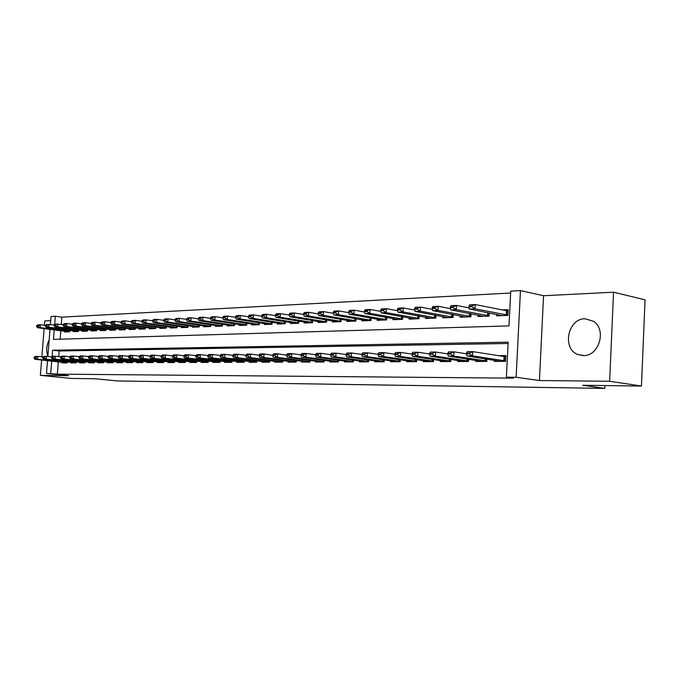 <?xml version="1.0" encoding="UTF-8"?>
<svg xmlns="http://www.w3.org/2000/svg" width="679" height="679" viewBox="0 0 679 679"><rect width="100%" height="100%" fill="white"/><g stroke="black" fill="none" stroke-linecap="round" stroke-linejoin="round"><path stroke-width="1.02" d="M585.018 318.757C567.873 318.459 561.788 348.607 577.77 354.489L583.337 355.609C598.929 356.441 606.975 329.731 593.573 321.337L585.018 318.757M49.177 339.967C46.401 345.356 45.977 350.704 47.886 356.017M54.218 329.875L53.454 339.39L508.987 325.895L510.744 291.13L520.454 290.595L516.125 377.261L506.39 377.176L508.164 342.174L52.589 350.22L52.071 356.704M543.548 295.738L539.449 380.546L609.64 381.267L641.451 386.045L645.05 299.838L613.544 292.199L543.548 295.738L520.454 290.595M50.73 320.641L44.763 320.938L44.407 325.3M50.416 324.554L51.061 316.473L55.313 316.236L54.651 324.511M510.642 293.022L61.874 317.144L55.313 316.236M609.64 381.267L613.544 292.199M44.143 328.577L41.86 356.857M41.606 359.997L40.367 375.368L68.672 375.665L46.486 373.433L47.513 360.642M641.451 386.045L582.675 385.265L604.785 388.405L117.272 380.944L95.433 378.763L71.473 378.441L40.367 375.368M494.312 360.159L494.253 361.398L505.583 361.355L505.88 355.601L498.148 355.66M475.835 360.252L475.775 361.457L486.801 361.423L486.919 359.021M457.858 360.345L457.799 361.525L468.527 361.483L468.646 359.166M440.365 360.43L440.306 361.584L450.746 361.551L450.864 359.301M423.331 360.515L423.272 361.644L433.431 361.61L433.558 359.437M406.746 360.6L406.679 361.703L416.583 361.669L416.702 359.564M390.578 360.685L390.518 361.763L400.169 361.729L400.279 359.683M374.825 360.761L374.766 361.814L384.17 361.788L384.289 359.802M359.471 360.838L359.412 361.873L368.578 361.839L368.689 359.912M344.499 360.905L344.431 361.924L353.377 361.89L353.487 360.023M329.884 360.982L329.824 361.975L338.549 361.949L338.66 360.125M315.625 361.05L315.565 362.026L324.078 362L324.189 360.226M301.714 361.118L301.654 362.077L309.964 362.043L310.065 360.32M288.125 361.177L288.066 362.128L296.18 362.094L296.282 360.413M274.851 361.245L274.791 362.17L282.719 362.145L282.82 360.498M261.89 361.304L261.831 362.213L269.571 362.187L269.673 360.583M249.218 361.364L249.159 362.263L256.721 362.238L256.832 360.668M236.835 361.423L236.776 362.306L244.168 362.28L244.27 360.753M224.724 361.483L224.664 362.348L231.895 362.323L231.997 360.829M212.883 361.542L212.824 362.391L219.894 362.365L219.996 360.905M201.298 361.593L201.239 362.433L208.164 362.408L208.258 360.982M189.967 361.644L189.908 362.467L196.681 362.45L196.774 361.05M178.874 361.695L178.815 362.51L185.443 362.484L185.545 361.118M168.019 361.746L167.959 362.544L174.444 362.527L174.545 361.186M157.392 361.797L157.333 362.586L163.681 362.561L163.775 361.253M146.978 361.848L146.919 362.62L153.14 362.603L153.233 361.313L152.707 362.136L152.775 361.262M136.776 361.89L136.725 362.654L142.819 362.637L142.913 361.372M126.786 361.941L126.735 362.696L132.702 362.671L132.795 361.432M117 361.983L116.941 362.73L122.789 362.705L122.882 361.491M107.401 362.026L107.341 362.764L113.079 362.739L113.172 361.551M97.997 362.068L97.937 362.798L103.556 362.773L103.649 361.61M88.771 362.111L88.711 362.824L94.228 362.807L94.313 361.661M79.723 362.153L79.664 362.858L85.07 362.841L85.164 361.712M70.845 362.196L70.794 362.892L76.099 362.875L76.184 361.763M61.874 317.144L61.297 324.409M60.787 330.732L60.117 339.194M64.607 331.225L64.547 331.98L69.75 331.785L69.861 330.435M73.315 330.885L73.256 331.649L78.56 331.454L78.671 330.079M82.193 330.546L82.134 331.318L87.549 331.114L87.659 329.722M91.249 330.198L91.19 330.979L96.707 330.775L96.817 329.349M100.484 329.841L100.416 330.639L106.043 330.427L106.153 328.976M109.896 329.476L109.828 330.283L115.566 330.07L115.685 328.585M119.496 329.103L119.428 329.926L125.284 329.705L125.394 328.195M129.29 328.721L129.222 329.561L135.197 329.34L135.316 327.787M139.28 328.339L139.22 329.188L145.314 328.959L145.433 327.38M149.482 327.94L149.422 328.806L155.644 328.577L155.763 326.955L155.669 328.246L124.817 323.951L121.736 324.078L153.853 328.644M159.896 327.541L159.837 328.415L166.185 328.178L166.304 326.531M170.531 327.125L170.463 328.016L176.956 327.779L177.075 326.09M181.395 326.709L181.327 327.618L187.956 327.363L188.075 325.64M192.488 326.276L192.42 327.202L199.193 326.947L199.312 325.182M203.819 325.844L203.751 326.777L210.668 326.514L210.796 324.706M215.404 325.394L215.336 326.344L222.406 326.081L222.534 324.231M227.244 324.927L227.176 325.903L234.408 325.631L234.535 323.73M239.347 324.46L239.288 325.445L246.681 325.173L246.808 323.229M251.731 323.976L251.663 324.986L259.234 324.706L259.361 322.712M264.403 323.484L264.335 324.511L272.075 324.223L272.211 322.177M277.363 322.983L277.295 324.027L285.222 323.73L285.358 321.625M290.629 322.466L290.561 323.535L298.675 323.229L298.811 321.065M304.217 321.939L304.15 323.026L312.45 322.712L312.595 320.496M318.128 321.396L318.052 322.508L326.565 322.186L326.709 319.902M332.379 320.836L332.303 321.973L341.028 321.651L341.172 319.291M346.977 320.267L346.91 321.43L355.847 321.091L355.991 318.672M361.949 319.682L361.873 320.87L371.04 320.522L371.184 318.027M377.295 319.079L377.218 320.293L386.614 319.945L386.767 317.365M393.031 318.468L392.963 319.707L402.605 319.342L402.757 316.686M409.182 317.831L409.114 319.105L419.002 318.731L419.164 315.981M425.758 317.178L425.682 318.485L435.842 318.103L436.003 315.26M442.776 316.516L442.7 317.848L453.131 317.458L453.292 314.513M460.252 315.828L460.184 317.195L470.895 316.796L471.056 313.74M478.211 315.115L478.135 316.524L489.152 316.108L489.313 312.943M496.663 314.385L496.595 315.837L507.909 315.412L508.206 309.683L502.027 309.947M58.309 361.814L57.333 374.137L513.375 378.152L506.39 377.176M508.096 343.489L59.175 350.984L58.725 356.602M62.137 362.23L62.086 362.917L67.289 362.9L67.374 361.814M604.785 388.405L604.913 385.562M539.449 380.546L516.125 377.261M57.333 374.137L46.486 373.433M47.844 356.467L50.025 329.34M51.714 361.101L50.721 373.467M59.175 350.984L52.589 350.22M33.992 357.417L33.95 357.892L35.232 357.884L35.274 357.409L33.992 357.417L35.223 356.433L37.795 356.407L37.557 359.259L67.323 362.501M35.274 357.409L37.795 356.407L43.04 356.993M67.289 362.883L34.994 359.284L37.557 359.259L35.232 357.884M33.95 357.892L34.994 359.284M62.969 324.638L55.211 324.078L53.955 325.504L55.288 325.445L55.33 324.961L46.41 324.494L45.154 325.895L46.461 325.835L46.503 325.36L40.358 324.774L40.129 327.618L37.557 327.728L68.706 331.819M37.846 325.75L36.556 325.81L36.522 326.285L37.803 326.226L40.358 324.774L37.786 324.893L36.556 325.81M69.776 331.454L40.129 327.618L37.803 326.226M37.557 327.728L36.522 326.285M42.616 357.332L42.573 357.816L43.88 357.799L43.923 357.324L42.616 357.332L43.838 356.339L46.461 356.314L46.231 359.191L76.124 362.467M43.923 357.324L46.461 356.314L51.816 356.908M76.073 362.875L43.609 359.216L46.231 359.191L43.88 357.799M42.573 357.816L43.609 359.216M51.409 357.247L51.366 357.731L52.699 357.723L52.741 357.239L51.409 357.247L52.631 356.246L55.305 356.212L55.067 359.123L85.104 362.433M52.741 357.239L55.305 356.212L60.77 356.831M84.968 362.841L52.402 359.149L55.067 359.123L52.699 357.723M51.366 357.731L52.402 359.149M60.38 357.162L60.338 357.646L61.696 357.638L61.738 357.146L60.38 357.162L61.594 356.144L64.318 356.119L64.089 359.055L94.254 362.399M61.738 357.146L64.318 356.119L69.903 356.747M94.05 362.807L61.365 359.081L64.089 359.055L61.696 357.638M60.338 357.646L61.365 359.081M69.53 357.069L69.487 357.561L70.879 357.553L70.913 357.052L69.53 357.069L70.735 356.051L73.519 356.017L73.281 358.987L103.59 362.365M70.913 357.052L73.519 356.017L79.222 356.662M103.301 362.773L70.506 359.004L73.281 358.987L70.879 357.553M69.487 357.561L70.506 359.004M46.503 325.36L49.032 324.367L48.803 327.236L46.18 327.354L77.448 331.496M78.594 331.123L48.803 327.236L46.461 325.835M46.18 327.354L45.154 325.895M55.33 324.961L57.876 323.959L57.647 326.854L54.974 326.972L86.352 331.165M87.574 330.792L57.647 326.854L55.288 325.445M54.974 326.972L53.955 325.504M72.118 324.239L66.907 323.535L66.669 326.463L63.945 326.582L95.433 330.826M64.327 324.545L62.969 324.613L62.926 325.097L64.293 325.037L66.907 323.535L64.174 323.662L62.969 324.613M96.732 330.444L66.669 326.463L64.293 325.037M63.945 326.582L62.926 325.097M81.463 323.832L76.107 323.111L75.878 326.064L73.094 326.183L104.693 330.478M73.51 324.129L72.127 324.197L72.084 324.689L73.476 324.621L76.107 323.111L73.324 323.238L72.127 324.197M106.068 330.096L75.878 326.064L73.476 324.621M73.094 326.183L72.084 324.689M78.857 356.976L78.823 357.477L80.241 357.46L80.275 356.967L78.857 356.976L80.063 355.94L82.906 355.915L82.668 358.911L113.113 362.331M80.275 356.967L82.906 355.915L88.737 356.577M112.739 362.739L79.833 358.936L82.668 358.911L80.241 357.46M78.823 357.477L79.833 358.936M90.994 323.425L85.503 322.678L85.265 325.657L82.431 325.784L114.14 330.121M82.88 323.705L81.463 323.764L81.429 324.265L82.846 324.206L85.503 322.678L82.66 322.805L81.463 323.764M115.591 329.739L85.265 325.657L82.846 324.206M82.431 325.784L81.429 324.265M88.389 356.882L88.346 357.392L89.798 357.375L89.832 356.865L88.389 356.882L89.586 355.838L92.48 355.804L92.242 358.835L122.823 362.297M89.832 356.865L92.48 355.804L98.447 356.492M122.364 362.705L89.348 358.86L92.242 358.835L89.798 357.375M88.346 357.392L89.348 358.86M100.721 323.009L95.085 322.228L94.848 325.241L91.954 325.368L123.765 329.765M92.446 323.272L90.994 323.331L90.961 323.841L92.403 323.773L95.085 322.228L92.191 322.364L90.994 323.331M125.309 329.383L94.848 325.241L92.403 323.773M91.954 325.368L90.961 323.841M98.115 356.789L98.073 357.298L99.55 357.281L99.592 356.772L98.115 356.789L99.304 355.737L102.257 355.703L102.02 358.758L132.736 362.255M99.592 356.772L102.257 355.703L108.351 356.407M132.184 362.671L99.066 358.784L102.02 358.758L99.55 357.281M98.073 357.298L99.066 358.784M110.652 322.576L104.863 321.77L104.634 324.825L101.672 324.952L133.593 329.4M102.206 322.822L100.73 322.89L100.687 323.399L102.164 323.331L104.863 321.77L101.909 321.914L100.73 322.89M135.223 329.009L104.634 324.825L102.164 323.331M101.672 324.952L100.687 323.399M108.037 356.687L108.003 357.205L109.506 357.188L109.548 356.679L108.037 356.687L109.226 355.626L112.239 355.592L112.001 358.682L142.845 362.221M109.548 356.679L112.239 355.592L118.469 356.322M142.208 362.637L108.988 358.707L112.001 358.682L109.506 357.188M108.003 357.205L108.988 358.707M120.794 322.143L114.853 321.311L114.615 324.392L111.602 324.52L143.617 329.026M112.171 322.372L110.66 322.44L110.626 322.949L112.128 322.881L114.853 321.311L111.831 321.447L110.66 322.44M145.34 328.628L114.615 324.392L112.128 322.881M111.602 324.52L110.626 322.949M118.18 356.585L118.138 357.112L119.682 357.095L119.716 356.577L118.18 356.585L119.351 355.516L128.806 356.229M119.716 356.577L122.432 355.482L122.195 358.605L152.707 362.136M152.435 362.603L119.114 358.631L122.195 358.605L119.682 357.095M118.138 357.112L119.114 358.631M128.535 356.483L128.492 357.01L130.071 357.001L130.105 356.475L128.535 356.483L129.697 355.397L132.846 355.363L132.609 358.529L163.715 362.145M130.105 356.475L132.846 355.363L139.365 356.144M162.875 362.569L129.46 358.546L132.609 358.529L130.071 357.001M128.492 357.01L129.46 358.546M139.11 356.382L139.076 356.916L140.68 356.899L140.723 356.365L139.11 356.382L140.264 355.287L143.481 355.253L143.244 358.444L174.478 362.102M140.723 356.365L143.481 355.253L150.161 356.051M173.535 362.527L140.027 358.47L143.244 358.444L140.68 356.899M139.076 356.916L140.027 358.47M149.923 356.28L149.881 356.815L151.527 356.798L151.57 356.263L149.923 356.28L151.061 355.168L154.354 355.134L154.116 358.359L185.477 362.06M151.57 356.263L154.354 355.134L161.186 355.957M184.416 362.493L150.831 358.385L154.116 358.359L151.527 356.798M149.881 356.815L150.831 358.385M160.974 356.169L160.931 356.713L162.612 356.696L162.654 356.152L160.974 356.169L162.103 355.049L165.464 355.007L165.226 358.274L196.706 362.026M162.654 356.152L165.464 355.007L172.466 355.864M195.544 362.45L161.865 358.3L165.226 358.274L162.612 356.696M160.931 356.713L161.865 358.3M172.271 356.059L172.228 356.602L173.943 356.585L173.985 356.042L172.271 356.059L173.383 354.922L176.82 354.888L176.582 358.181L208.19 361.983M173.985 356.042L176.82 354.888L183.992 355.762M206.9 362.408L173.145 358.206L176.582 358.181L173.943 356.585M172.228 356.602L173.145 358.206M183.822 355.94L183.78 356.5L185.537 356.483L185.579 355.923L183.822 355.94L184.926 354.794L188.439 354.752L188.202 358.096L219.928 361.941M185.579 355.923L188.439 354.752L195.79 355.669M218.511 362.365L184.688 358.122L188.202 358.096L185.537 356.483M183.78 356.5L184.688 358.122M195.637 355.821L195.594 356.39L197.394 356.373L197.436 355.804L195.637 355.821L196.723 354.667L200.322 354.625L200.084 358.003L231.929 361.89M197.436 355.804L200.322 354.625L207.85 355.567M230.385 362.323L196.486 358.028L200.084 358.003L197.394 356.373M195.594 356.39L196.486 358.028M207.723 355.703L207.689 356.271L209.522 356.254L209.565 355.686L207.723 355.703L208.801 354.531L212.476 354.489L212.238 357.909L244.202 361.848M209.565 355.686L212.476 354.489L220.2 355.465M242.522 362.28L208.563 357.935L212.238 357.909L209.522 356.254M207.689 356.271L208.563 357.935M220.098 355.584L220.055 356.161L221.94 356.144L221.982 355.567L220.098 355.584L221.15 354.396L224.919 354.353L224.681 357.808L256.755 361.805M221.982 355.567L224.919 354.353L232.846 355.363M254.939 362.238L220.913 357.841L224.681 357.808L221.94 356.144M220.055 356.161L220.913 357.841M232.761 355.457L232.727 356.042L234.654 356.025L234.688 355.44L232.761 355.457L233.805 354.26L237.658 354.217L237.412 357.714L269.597 361.754M234.688 355.44L237.658 354.217L245.79 355.261M267.636 362.196L233.568 357.74L237.412 357.714L234.654 356.025M232.727 356.042L233.568 357.74M245.73 355.329L245.696 355.923L247.665 355.898L247.708 355.312L245.73 355.329L246.749 354.115L250.695 354.073L250.458 357.612L282.744 361.712M247.708 355.312L250.695 354.073L259.047 355.159M280.631 362.153L246.511 357.638L250.458 357.612L247.665 355.898M245.696 355.923L246.511 357.638M122.347 321.905L120.803 321.982L120.769 322.5L122.305 322.423L122.347 321.905L125.046 320.836L124.817 323.951L122.305 322.423M131.149 321.702L125.046 320.836L121.965 320.98L120.803 321.982M121.736 324.078L120.769 322.5M141.733 321.252L135.469 320.352L135.231 323.493L132.082 323.628L164.301 328.254M132.736 321.439L131.166 321.507L131.123 322.033L132.702 321.956L132.736 321.439L135.469 320.352L132.32 320.496L131.166 321.507M166.211 327.855L135.231 323.493L132.702 321.956M132.082 323.628L131.123 322.033M152.546 320.785L146.104 319.86L145.875 323.034L142.658 323.179L174.961 327.855M143.354 320.955L141.75 321.023L141.707 321.557L143.311 321.481L143.354 320.955L146.104 319.86L142.887 320.004L141.75 321.023M176.981 327.448L145.875 323.034L143.311 321.481M142.658 323.179L141.707 321.557M163.597 320.318L156.985 319.351L156.747 322.567L153.454 322.703L185.859 327.448M154.201 320.463L152.563 320.53L152.52 321.065L154.167 320.997L154.201 320.463L156.985 319.351L153.692 319.503L152.563 320.53M187.973 327.04L156.747 322.567L154.167 320.997M153.454 322.703L152.52 321.065M174.893 319.834L168.095 318.833L167.857 322.084L164.496 322.228L196.986 327.032M165.294 319.953L163.614 320.03L163.571 320.573L165.252 320.496L165.294 319.953L168.095 318.833L164.734 318.994L163.614 320.03M199.21 326.624L167.857 322.084L165.252 320.496M164.496 322.228L163.571 320.573M186.445 319.351L179.451 318.307L179.222 321.591L175.785 321.744L208.351 326.607M176.633 319.436L174.91 319.52L174.876 320.064L176.591 319.987L176.633 319.436L179.451 318.307L176.022 318.468L174.91 319.52M210.694 326.192L179.222 321.591L176.591 319.987M175.785 321.744L174.876 320.064M198.26 318.85L191.071 317.764L190.833 321.091L187.328 321.243L219.971 326.166M188.219 318.909L186.47 318.994L186.428 319.546L188.185 319.461L188.219 318.909L191.071 317.764L187.557 317.933L186.47 318.994M222.432 325.759L190.833 321.091L188.185 319.461M187.328 321.243L186.428 319.546M210.346 318.341L202.953 317.212L202.724 320.573L199.125 320.734L231.845 325.725M200.084 318.375L198.285 318.451L198.243 319.011L200.042 318.935L200.084 318.375L202.953 317.212L199.363 317.382L198.285 318.451M234.433 325.309L202.724 320.573L200.042 318.935M199.125 320.734L198.243 319.011M222.712 317.823L215.116 316.652L214.878 320.047L211.203 320.208L243.982 325.275M212.213 317.823L210.371 317.899L210.337 318.468L212.171 318.383L212.213 317.823L215.116 316.652L211.441 316.821L210.371 317.899M246.698 324.851L214.878 320.047L212.171 318.383M211.203 320.208L210.337 318.468M235.375 317.288L227.558 316.075L227.321 319.512L223.552 319.673L256.407 324.808M224.63 317.254L222.746 317.339L222.704 317.916L224.588 317.831L224.63 317.254L227.558 316.075L223.79 316.244L222.746 317.339M259.251 324.384L227.321 319.512L224.588 317.831M223.552 319.673L222.704 317.916M261.636 316.202L253.335 314.878L253.097 318.392L249.151 318.561L248.336 316.762L250.313 316.669L250.347 316.083L248.378 316.176L248.336 316.762L240.29 315.48L240.052 318.96L236.199 319.122L269.105 324.333M237.336 316.677L235.409 316.762L235.375 317.339L237.294 317.254L237.336 316.677L240.29 315.48L236.436 315.659L235.409 316.762M272.092 323.908L240.052 318.96L237.294 317.254M236.199 319.122L235.375 317.339M249.151 318.561L282.108 323.849M285.239 323.416L253.097 318.392L250.313 316.669M248.378 316.176L249.388 315.056L253.335 314.878L250.347 316.083M259.013 355.202L258.979 355.796L260.999 355.779L261.033 355.176L259.013 355.202L260.015 353.971L264.055 353.929L263.817 357.51L296.205 361.661M261.033 355.176L264.055 353.929L274.656 355.652L274.698 355.049L272.627 355.066L273.603 353.818L277.745 353.776L288.651 355.516L288.694 354.905L286.572 354.93L287.523 353.666L291.775 353.623L300.865 354.845M293.931 362.102L259.777 357.536L263.817 357.51L260.999 355.779M258.979 355.796L259.777 357.536M274.698 355.049L277.745 353.776L277.507 357.4L309.989 361.61M307.545 362.051L273.365 357.434L277.507 357.4L274.656 355.652M272.585 355.669L273.365 357.434M288.694 354.905L291.775 353.623L291.537 357.29L324.104 361.559M321.49 362.009L287.285 357.324L291.537 357.29L288.651 355.516M286.53 355.541L287.285 357.324M300.873 354.786L300.831 355.406L303.004 355.389L303.046 354.769L300.873 354.786L301.799 353.513L306.153 353.462L305.915 357.179L338.575 361.508M303.046 354.769L306.153 353.462L315.523 354.744M335.774 361.958L301.561 357.213L305.915 357.179L303.004 355.389M300.831 355.406L301.561 357.213M275.267 315.642L266.686 314.25L266.457 317.814L262.408 317.993L295.407 323.348M263.681 315.48L261.661 315.574L261.619 316.159L263.639 316.075L263.681 315.48L266.686 314.25L262.646 314.445L261.661 315.574M298.692 322.915L266.457 317.814L263.639 316.075M262.408 317.993L261.619 316.159M289.229 315.073L280.376 313.613L280.138 317.22L275.997 317.399L309.03 322.839M277.338 314.852L275.267 314.954L275.224 315.548L277.295 315.455L277.338 314.852L280.376 313.613L276.234 313.808L275.267 314.954M312.467 322.406L280.138 317.22L277.295 315.455M275.997 317.399L275.224 315.548M303.538 314.487L294.397 312.968L294.16 316.618L289.916 316.796L322.975 322.321M291.325 314.216L289.212 314.318L289.169 314.92L291.291 314.827L291.325 314.216L294.397 312.968L290.154 313.163L289.212 314.318M326.582 321.88L294.16 316.618L291.291 314.827M289.916 316.796L289.169 314.92M318.213 313.893L308.775 312.298L308.538 315.99L304.184 316.185L337.268 321.787M305.677 313.571L303.505 313.664L303.462 314.284L305.635 314.182L305.677 313.571L308.775 312.298L304.421 312.501L303.505 313.664M341.045 321.345L308.538 315.99L305.635 314.182M304.184 316.185L303.462 314.284M315.531 354.642L315.489 355.27L317.721 355.244L317.764 354.616L315.531 354.642L316.439 353.352L320.904 353.301L320.666 357.069L353.403 361.457M317.764 354.616L320.904 353.301L330.563 354.642M350.406 361.907L316.202 357.103L320.666 357.069L317.721 355.244M315.489 355.27L316.202 357.103M333.27 313.282L323.518 311.61L323.28 315.353L318.816 315.548L351.9 321.243M320.386 312.9L318.154 313.002L318.12 313.622L320.352 313.52L320.386 312.9L323.518 311.61L319.054 311.822L318.154 313.002M355.864 320.794L323.28 315.353L320.352 313.52M318.816 315.548L318.12 313.622M330.571 354.497L330.537 355.125L332.82 355.109L332.863 354.472L330.571 354.497L331.454 353.19L336.029 353.139L335.791 356.95L368.604 361.406M332.863 354.472L336.029 353.139L345.993 354.531M365.412 361.848L331.216 356.984L335.791 356.95L332.82 355.109M330.537 355.125L331.216 356.984M348.709 312.663L338.634 310.906L338.405 314.7L333.822 314.895L366.906 320.683M335.477 312.213L333.194 312.315L333.151 312.943L335.443 312.841L335.477 312.213L338.634 310.906L334.06 311.118L333.194 312.315M371.057 320.233L338.405 314.7L335.443 312.841M333.822 314.895L333.151 312.943M346.01 354.345L345.967 354.981L348.319 354.964L348.361 354.319L346.01 354.345L346.859 353.021L351.552 352.97L351.323 356.831L384.195 361.347M348.361 354.319L351.552 352.97L361.839 354.421M380.792 361.797L346.621 356.865L351.323 356.831L348.319 354.964M345.967 354.981L346.621 356.865M364.564 312.026L354.149 310.184L353.92 314.029L349.218 314.233L382.294 320.106M350.967 311.508L348.616 311.61L348.573 312.255L350.924 312.145L350.967 311.508L354.149 310.184L349.456 310.405L348.616 311.61M386.631 319.656L353.92 314.029L350.924 312.145M349.218 314.233L348.573 312.255M361.848 354.183L361.814 354.837L364.224 354.811L364.267 354.158L361.848 354.183L362.671 352.842L367.492 352.791L367.263 356.704L400.194 361.287M364.267 354.158L367.492 352.791L378.101 354.319M396.57 361.737L362.433 356.747L367.263 356.704L364.224 354.811M361.814 354.837L362.433 356.747M380.834 311.381L370.08 309.446L369.851 313.342L365.022 313.545L398.072 319.512M366.864 310.787L364.453 310.889L364.411 311.542L366.821 311.432L366.864 310.787L370.08 309.446L365.26 309.675L364.453 310.889M402.622 319.062L369.851 313.342L366.821 311.432M365.022 313.545L364.411 311.542M378.118 354.022L378.084 354.684L380.563 354.659L380.596 353.997L378.118 354.022L378.907 352.664L383.856 352.613L383.627 356.577L416.609 361.236M380.596 353.997L383.856 352.613L394.813 354.209M412.756 361.686L378.67 356.619L383.627 356.577L380.563 354.659M378.084 354.684L378.67 356.619M397.538 310.719L386.436 308.69L386.198 312.629L381.25 312.849L414.266 318.909M383.185 310.04L380.707 310.15L380.664 310.812L383.143 310.702L383.185 310.04L386.436 308.69L381.479 308.92L380.707 310.15M419.019 318.451L386.198 312.629L383.143 310.702M381.25 312.849L380.664 310.812M394.83 353.861L394.796 354.531L397.342 354.506L397.376 353.835L394.83 353.861L395.577 352.486L400.669 352.426L400.44 356.45L433.457 361.177M397.376 353.835L400.669 352.426L411.983 354.107M429.374 361.627L395.348 356.492L400.44 356.45L397.342 354.506M394.796 354.531L395.348 356.492M414.708 310.04L403.233 307.91L403.003 311.907L397.911 312.128L430.876 318.29M399.948 309.276L397.402 309.395L397.368 310.057L399.914 309.947L399.948 309.276L403.233 307.91L398.149 308.147L397.402 309.395M435.859 317.831L403.003 311.907L399.914 309.947M397.911 312.128L397.368 310.057M412.009 353.691L411.966 354.37L414.58 354.345L414.623 353.666L412.009 353.691L412.713 352.299L417.95 352.24L417.721 356.314L450.763 361.118M414.623 353.666L417.95 352.24L429.629 353.997M446.426 361.567L412.484 356.356L417.721 356.314L414.58 354.345M411.966 354.37L412.484 356.356M432.353 309.352L420.496 307.103L420.267 311.16L415.039 311.381L447.936 317.653M417.178 308.495L414.563 308.614L414.521 309.284L417.144 309.166L417.178 308.495L420.496 307.103L415.268 307.349L414.563 308.614M453.148 317.186L420.267 311.16L417.144 309.166M415.039 311.381L414.521 309.284M429.654 353.513L429.62 354.2L432.311 354.175L432.345 353.487L429.654 353.513L430.333 352.104L435.706 352.045L435.485 356.178L468.544 361.05M432.345 353.487L435.706 352.045L447.784 353.895M463.944 361.5L430.104 356.22L435.485 356.178L432.311 354.175M429.62 354.2L430.104 356.22M450.491 308.648L438.235 306.28L438.014 310.388L432.633 310.617L465.454 317M434.891 307.689L432.2 307.808L432.158 308.495L434.849 308.376L434.891 307.689L438.235 306.28L432.863 306.526L432.2 307.808M470.912 316.533L438.014 310.388L434.849 308.376M432.633 310.617L432.158 308.495M447.809 353.335L447.775 354.031L450.542 354.005L450.584 353.309L447.809 353.335L448.446 351.909L453.979 351.841L453.75 356.034L486.818 360.99M450.584 353.309L453.979 351.841L466.456 353.784M481.946 361.44L448.216 356.076L453.75 356.034L450.542 354.005M447.775 354.031L448.216 356.076M469.147 307.927L456.483 305.431L456.263 309.599L450.729 309.836L483.448 316.329M453.097 306.857L450.338 306.984L450.296 307.68L453.063 307.553L453.097 306.857L456.483 305.431L450.958 305.686L450.338 306.984M489.16 315.862L456.263 309.599L453.063 307.553M450.729 309.836L450.296 307.68M505.83 356.543L503.81 356.551M466.49 353.156L466.456 353.861L469.299 353.835L469.342 353.122L466.49 353.156L467.076 351.705L472.771 351.637L505.821 356.798M469.342 353.122L472.771 351.637L472.542 355.889L505.609 360.922M500.44 361.372L466.846 355.932L472.542 355.889L469.299 353.835M466.456 353.861L466.846 355.932M508.104 311.058L475.258 304.557L475.028 308.784L469.342 309.03L501.942 315.633M471.837 306.008L468.994 306.136L468.951 306.84L471.795 306.713L471.837 306.008L475.258 304.557L469.562 304.82L468.994 306.136M507.926 315.166L475.028 308.784L471.795 306.713M469.342 309.03L468.951 306.84M67.077 362.476L67.136 361.788M69.623 330.401L69.538 331.428M75.861 362.442L75.921 361.737M84.824 362.408L84.875 361.678M93.948 362.374L94.008 361.627M103.259 362.331L103.318 361.567M103.123 362.722L103.564 362.722M78.408 330.045L78.331 331.089M87.37 329.68L87.285 330.758M96.511 329.307L96.426 330.41M105.822 328.925L105.737 330.062M112.756 362.297L112.816 361.508M112.561 362.688L113.087 362.688M115.328 328.543L115.235 329.697M122.441 362.255L122.5 361.449M122.186 362.654L122.797 362.654M125.021 328.144L124.928 329.332M132.329 362.213L132.388 361.389M132.006 362.62L132.702 362.62M134.909 327.736L134.815 328.959M142.412 362.179L142.48 361.33M142.021 362.586L142.819 362.578M145 327.32L144.907 328.577M152.249 362.544L153.148 362.544M163.681 362.145L163.749 361.245M163.223 362.094L163.283 361.194M162.688 362.51L163.69 362.51M174.418 362.102L174.486 361.177M173.96 362.051L174.019 361.126M173.349 362.476L174.452 362.467M185.384 362.051L185.452 361.109M184.917 362.009L184.985 361.05M184.238 362.433L185.452 362.425M196.596 362.009L196.664 361.033M196.121 361.958L196.189 360.982M195.365 362.391L196.681 362.391M208.046 361.966L208.113 360.956M207.57 361.915L207.638 360.905M206.722 362.348L208.164 362.348M219.741 361.924L219.818 360.88M219.275 361.873L219.342 360.821M218.341 362.314L219.903 362.306M231.709 361.873L231.785 360.804M231.233 361.822L231.31 360.744M230.206 362.272L231.904 362.263M243.948 361.822L244.016 360.719M243.464 361.771L243.54 360.659M242.352 362.221L244.177 362.221M256.458 361.771L256.535 360.634M255.983 361.72L256.059 360.574M254.761 362.179L256.73 362.17M269.266 361.72L269.342 360.541M268.782 361.669L268.859 360.481M267.458 362.136L269.571 362.128M282.371 361.669L282.447 360.456M281.887 361.618L281.963 360.388M280.452 362.085L282.719 362.077M155.304 326.896L155.211 328.186M165.82 326.463L165.718 327.796M166.279 326.523L166.185 327.847M176.557 326.013L176.455 327.388M177.024 326.081L176.922 327.448M187.523 325.564L187.421 326.972M187.99 325.631L187.888 327.032M198.735 325.097L198.624 326.548M199.202 325.165L199.1 326.607M210.184 324.621L210.074 326.115M210.651 324.689L210.549 326.175M221.88 324.129L221.778 325.674M222.356 324.197L222.245 325.733M233.848 323.628L233.737 325.224M234.323 323.705L234.213 325.283M246.087 323.119L245.968 324.766M246.562 323.187L246.452 324.825M258.597 322.593L258.487 324.29M259.072 322.661L258.962 324.35M271.396 322.05L271.286 323.807M271.88 322.126L271.761 323.866M284.501 321.498L284.382 323.314M284.985 321.574L284.866 323.374M295.789 361.618L295.866 360.354M295.297 361.567L295.382 360.294M293.761 362.043L296.18 362.034M309.522 361.567L309.607 360.26M309.038 361.508L309.115 360.193M307.375 361.992L309.964 361.983M323.594 361.508L323.679 360.159M323.102 361.457L323.187 360.091M321.32 361.941L324.087 361.932M338.015 361.457L338.1 360.048M337.522 361.398L337.607 359.98M335.604 361.89L338.549 361.882M297.911 320.921L297.792 322.805M298.395 321.006L298.276 322.873M311.644 320.335L311.525 322.287M312.136 320.42L312.009 322.355M325.708 319.741L325.589 321.753M326.2 319.817L326.073 321.821M340.12 319.122L339.992 321.209M340.612 319.198L340.485 321.277M352.783 361.398L352.876 359.938M352.291 361.338L352.384 359.87M350.245 361.839L353.377 361.822M354.888 318.485L354.761 320.658M355.38 318.57L355.253 320.726M367.933 361.338L368.026 359.819M367.441 361.279L367.526 359.751M365.251 361.78L368.578 361.771M370.03 317.823L369.894 320.081M370.522 317.916L370.386 320.149M383.465 361.27L383.559 359.7M382.973 361.211L383.066 359.632M380.639 361.729L384.17 361.712M385.553 317.152L385.417 319.495M386.045 317.237L385.91 319.571M399.405 361.211L399.498 359.573M398.904 361.152L398.997 359.505M396.417 361.669L400.169 361.661M401.476 316.456L401.34 318.892M401.976 316.541L401.832 318.969M415.76 361.143L415.854 359.437M415.251 361.084L415.353 359.369M412.603 361.61L416.583 361.601M417.814 315.735L417.678 318.281M418.315 315.828L418.171 318.349M432.54 361.084L432.642 359.301M432.039 361.016L432.141 359.225M429.221 361.551L433.44 361.542M434.594 314.997L434.441 317.645M435.095 315.09L434.942 317.721M449.778 361.016L449.88 359.157M449.277 360.948L449.379 359.081M446.281 361.491L450.746 361.474M451.815 314.233L451.662 316.991M452.316 314.326L452.163 317.068M467.491 360.939L467.593 359.004M466.982 360.88L467.084 358.928M463.799 361.432L468.527 361.415M469.503 313.443L469.35 316.329M470.004 313.537L469.851 316.406M485.689 360.872L485.791 358.843M485.179 360.804L485.281 358.767M481.801 361.364L486.801 361.347M487.683 312.629L487.522 315.642M488.184 312.722L488.031 315.718M504.395 360.795L504.599 356.662M503.886 360.736L504.09 356.602M500.304 361.296L505.592 361.279M506.415 310.829L506.211 314.937M506.924 310.906L506.712 315.014M577.77 354.489L584.118 355.584"/></g></svg>
